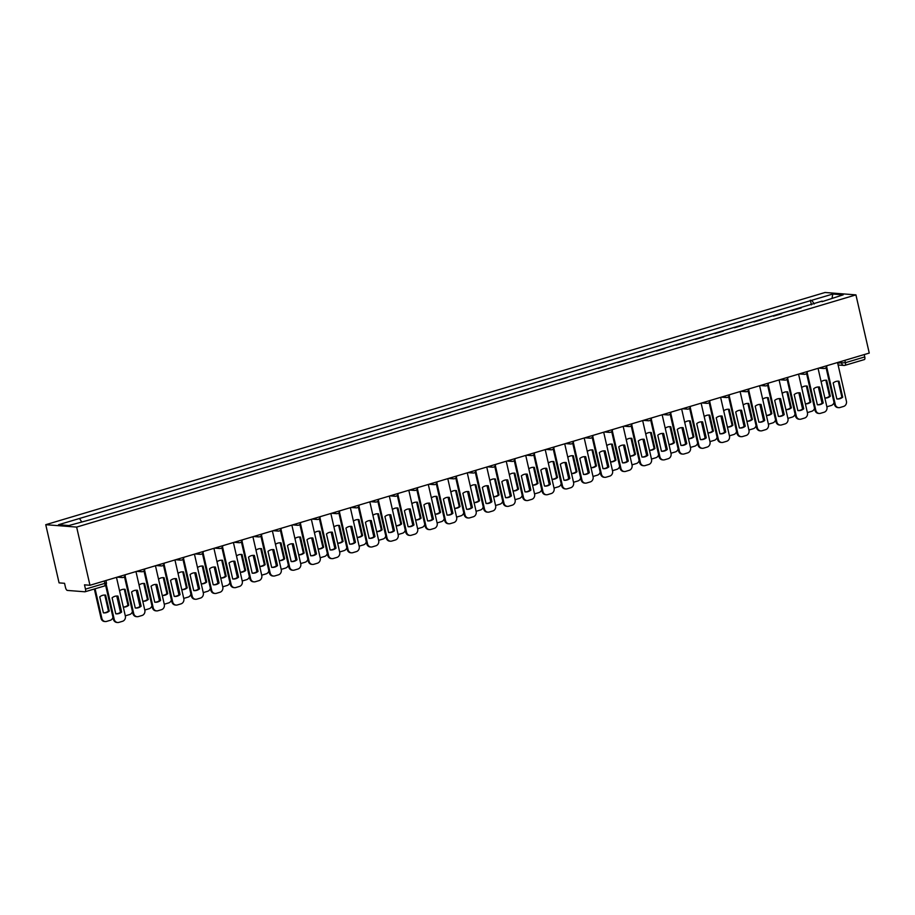 <?xml version="1.0" encoding="UTF-8"?>
<svg xmlns="http://www.w3.org/2000/svg" width="915" height="915" viewBox="0 0 915 915"><rect width="100%" height="100%" fill="white"/><g stroke="black" fill="none" stroke-linecap="round" stroke-linejoin="round"><path stroke-width="1.37" d="M104.241 586.012A2.859 1.167 -106.6 0 0 104.424 586L85.061 591.765A2.859 1.167 -106.6 0 1 84.878 591.788L67.39 590.427A2.859 1.167 -106.6 0 1 65.525 587.579L64.542 583.301L59.075 582.878L45.75 524.695L76.643 527.086L855.925 294.882L869.25 353.076L89.967 585.268L76.643 527.086M855.925 294.882L825.033 292.491L45.75 524.695M85.061 591.765A2.859 1.167 -106.6 0 0 85.484 589.123L104.848 583.358L106.392 582.626L105.911 580.522M89.967 585.268L84.5 584.845L85.484 589.123M864.218 354.574L864.767 356.93A2.859 1.167 73.4 0 1 864.343 359.572A2.859 1.167 73.4 0 1 864.16 359.584M791.933 310.654L801.208 307.886M791.841 310.254L792.962 310.345M781.719 313.696L773.472 316.144M762.229 319.495L753.983 321.954M742.74 325.305L734.493 327.764M723.25 331.116L715.004 333.563M703.761 336.914L695.514 339.374M684.271 342.725L676.036 345.184M664.793 348.535L656.547 350.994M645.304 354.334L637.057 356.793M625.814 360.144L617.568 362.603M606.325 365.954L598.078 368.413M586.835 371.765L578.589 374.212M567.346 377.563L559.099 380.022M547.856 383.374L539.61 385.833M528.367 389.184L520.12 391.631M508.877 394.983L500.642 397.442M489.399 400.793L481.153 403.252M469.91 406.603L461.663 409.062M450.42 412.413L442.174 414.861M430.931 418.212L422.684 420.671M411.441 424.022L403.195 426.482M391.952 429.833L383.705 432.28M372.462 435.632L364.216 438.091M352.973 441.442L344.726 443.901M333.483 447.252L325.248 449.711M314.005 453.051L305.759 455.51M294.516 458.861L286.269 461.32M275.026 464.671L266.78 467.13M255.537 470.482L247.29 472.929M236.047 476.28L227.801 478.739M216.558 482.091L208.311 484.55M197.068 487.901L188.822 490.349M177.579 493.7L169.332 496.159M158.089 499.51L149.854 501.969M138.611 505.32L130.365 507.779M119.122 511.119L110.875 513.578M99.632 516.929L91.386 519.388M814.236 303.997L811.799 300.28L832.787 294.035L843.173 294.836L822.047 301.675M811.799 300.28L58.503 524.741L68.888 525.542L91.328 519.411L822.185 301.092M811.422 304.844L810.347 300.177M79.491 518.485L81.629 521.756M832.787 294.035L832.067 298.141M838.209 381.155A8.933 8.052 -85.6 0 1 838.231 381.166L841.88 397.133A8.933 8.052 -85.6 0 1 836.836 398.951L833.165 382.973A8.933 8.052 -85.6 0 1 838.609 381.178A8.933 8.052 -85.6 0 1 839.032 381.223L842.692 397.19A8.933 8.052 -85.6 0 1 837.236 398.986A8.933 8.052 -85.6 0 1 836.813 398.94M826.657 366.812L835.281 404.499A4.289 3.866 94.4 0 0 838.7 407.655L837.9 407.587A4.289 3.866 -85.6 0 1 834.48 404.43L826.062 367.67M838.7 407.655A4.289 3.866 94.4 0 0 839.981 407.518L843.607 406.432A4.289 3.866 94.4 0 0 846.409 401.182L837.545 362.523M839.032 381.223L838.231 381.166M842.692 397.19L841.88 397.133M824.85 397.991A8.933 8.052 94.4 0 0 829.528 396.172L825.868 380.205A8.933 8.052 94.4 0 0 825.856 380.205L826.668 380.263A8.933 8.052 94.4 0 0 826.256 380.228A8.933 8.052 94.4 0 0 821.132 381.749M826.668 380.263L830.328 396.241A8.933 8.052 94.4 0 1 824.873 398.036A8.933 8.052 94.4 0 0 824.873 398.036M826.851 406.695A4.289 3.866 94.4 0 0 827.629 406.557L831.243 405.482A4.289 3.866 94.4 0 0 834.023 402.428M818.342 386.965L822.059 403.206M829.528 396.172L830.328 396.241M818.719 386.965A8.933 8.052 -85.6 0 1 818.742 386.965L822.402 402.943A8.933 8.052 -85.6 0 1 817.347 404.75L813.675 388.784A8.933 8.052 -85.6 0 1 819.131 386.988A8.933 8.052 -85.6 0 1 819.543 387.034L823.203 403A8.933 8.052 -85.6 0 1 817.747 404.796A8.933 8.052 -85.6 0 1 817.324 404.75M807.167 372.611L815.803 410.297A4.289 3.866 94.4 0 0 819.211 413.466L818.41 413.397A4.289 3.866 -85.6 0 1 814.99 410.24L806.573 373.48M819.211 413.466A4.289 3.866 94.4 0 0 820.492 413.317L824.118 412.242A4.289 3.866 94.4 0 0 826.92 406.992L818.056 368.322M819.543 387.034L818.742 386.965M823.203 403L822.402 402.943M800.053 392.844L803.713 408.811A8.933 8.052 -85.6 0 1 798.257 410.606A8.933 8.052 -85.6 0 1 797.846 410.56L794.186 394.582A8.933 8.052 -85.6 0 1 799.641 392.798A8.933 8.052 -85.6 0 1 800.053 392.844L799.252 392.775A8.933 8.052 -85.6 0 1 799.252 392.775L802.913 408.742A8.933 8.052 -85.6 0 1 797.857 410.56M787.678 378.421L796.313 416.108A4.289 3.866 94.4 0 0 799.721 419.264L798.921 419.207A4.289 3.866 -85.6 0 1 795.501 416.05L787.083 379.279M799.721 419.264A4.289 3.866 94.4 0 0 801.002 419.127L804.628 418.052A4.289 3.866 94.4 0 0 807.43 412.791L798.578 374.132M803.713 408.811L802.913 408.742M805.372 403.801A8.933 8.052 94.4 0 0 810.038 401.982L806.378 386.016L807.19 386.073A8.933 8.052 94.4 0 0 806.767 386.027A8.933 8.052 94.4 0 0 801.643 387.56M807.19 386.073L810.839 402.04A8.933 8.052 94.4 0 1 805.394 403.835A8.933 8.052 94.4 0 0 805.394 403.835M807.362 412.505A4.289 3.866 94.4 0 0 808.139 412.368L811.754 411.281A4.289 3.866 94.4 0 0 814.533 408.239M798.852 392.775L802.569 409.005M810.038 401.982L810.839 402.04M785.882 409.6A8.933 8.052 94.4 0 0 790.549 407.793L786.889 391.814A8.933 8.052 94.4 0 0 786.877 391.814L787.701 391.883A8.933 8.052 94.4 0 0 787.277 391.837A8.933 8.052 94.4 0 0 782.165 393.37M787.701 391.883L791.361 407.85A8.933 8.052 94.4 0 1 785.905 409.646A8.933 8.052 94.4 0 1 785.882 409.646M787.872 418.315A4.289 3.866 94.4 0 0 788.65 418.166L792.276 417.091A4.289 3.866 94.4 0 0 795.043 414.038M779.363 398.585L783.091 414.815M790.549 407.793L791.361 407.85M780.564 398.643L779.763 398.585A8.933 8.052 -85.6 0 1 779.763 398.585L783.423 414.552A8.933 8.052 -85.6 0 1 778.368 416.371L774.696 400.393A8.933 8.052 -85.6 0 1 780.152 398.597A8.933 8.052 -85.6 0 1 780.564 398.643L784.224 414.621A8.933 8.052 -85.6 0 1 778.768 416.405A8.933 8.052 -85.6 0 1 778.356 416.371M768.188 384.231L776.824 421.918A4.289 3.866 94.4 0 0 780.243 425.075L779.431 425.006A4.289 3.866 -85.6 0 1 776.023 421.849L767.594 385.089M780.243 425.075A4.289 3.866 94.4 0 0 781.513 424.937L785.139 423.862A4.289 3.866 94.4 0 0 787.941 418.601L779.088 379.942M784.224 414.621L783.423 414.552M761.074 404.453L760.274 404.384A8.933 8.052 -85.6 0 1 760.274 404.384L763.933 420.362A8.933 8.052 -85.6 0 1 758.878 422.17L755.207 406.203A8.933 8.052 -85.6 0 1 760.662 404.407A8.933 8.052 -85.6 0 1 761.074 404.453L764.734 420.42A8.933 8.052 -85.6 0 1 759.278 422.215A8.933 8.052 -85.6 0 1 758.867 422.17M748.699 390.03L757.334 427.728A4.289 3.866 94.4 0 0 760.754 430.885L759.942 430.816A4.289 3.866 -85.6 0 1 756.533 427.66L748.104 390.899M760.754 430.885A4.289 3.866 94.4 0 0 762.023 430.748L765.649 429.661A4.289 3.866 94.4 0 0 768.451 424.411L759.599 385.741M764.734 420.42L763.933 420.362M740.773 410.195A8.933 8.052 -85.6 0 1 740.784 410.195L744.444 426.173A8.933 8.052 -85.6 0 1 739.389 427.98L735.717 412.013A8.933 8.052 -85.6 0 1 741.173 410.217A8.933 8.052 -85.6 0 1 741.585 410.263L745.245 426.23A8.933 8.052 -85.6 0 1 739.789 428.026A8.933 8.052 -85.6 0 1 739.377 427.98M729.209 395.84L737.845 433.527A4.289 3.866 94.4 0 0 741.264 436.684L740.464 436.627A4.289 3.866 -85.6 0 1 737.044 433.47L728.626 396.698M741.264 436.684A4.289 3.866 94.4 0 0 742.545 436.547L746.16 435.471A4.289 3.866 94.4 0 0 748.962 430.222L740.109 391.551M741.585 410.263L740.784 410.195M745.245 426.23L744.444 426.173M766.393 415.41A8.933 8.052 94.4 0 0 771.059 413.591L767.411 397.625A8.933 8.052 94.4 0 0 767.388 397.625L768.211 397.693A8.933 8.052 94.4 0 0 767.788 397.648A8.933 8.052 94.4 0 0 762.675 399.169M768.211 397.693L771.871 413.66A8.933 8.052 94.4 0 1 766.415 415.456A8.933 8.052 94.4 0 0 766.415 415.456M768.383 424.114A4.289 3.866 94.4 0 0 769.16 423.977L772.786 422.902A4.289 3.866 94.4 0 0 775.554 419.848M759.885 404.384L763.602 420.625M771.059 413.591L771.871 413.66M748.722 403.492L752.382 419.47A8.933 8.052 94.4 0 1 746.926 421.255A8.933 8.052 94.4 0 0 746.926 421.255A8.933 8.052 94.4 0 0 751.57 419.402L747.921 403.435A8.933 8.052 94.4 0 0 747.898 403.435L748.722 403.492A8.933 8.052 94.4 0 0 748.298 403.446A8.933 8.052 94.4 0 0 743.186 404.979M748.893 429.924A4.289 3.866 94.4 0 0 749.671 429.787L753.297 428.712A4.289 3.866 94.4 0 0 756.064 425.658M740.395 410.195L744.112 426.436M751.57 419.402L752.382 419.47M727.414 427.019A8.933 8.052 94.4 0 0 732.092 425.212L728.432 409.245L729.232 409.302A8.933 8.052 94.4 0 0 728.82 409.257A8.933 8.052 94.4 0 0 723.696 410.789M729.232 409.302L732.892 425.269A8.933 8.052 94.4 0 1 727.436 427.065A8.933 8.052 94.4 0 0 727.436 427.065M729.404 435.734A4.289 3.866 94.4 0 0 730.181 435.597L733.807 434.511A4.289 3.866 94.4 0 0 736.586 431.457M720.906 416.005L724.623 432.235M732.092 425.212L732.892 425.269M722.107 416.062L721.294 416.005A8.933 8.052 -85.6 0 1 721.294 416.005L724.955 431.972A8.933 8.052 -85.6 0 1 719.899 433.79L716.228 417.812A8.933 8.052 -85.6 0 1 721.683 416.016A8.933 8.052 -85.6 0 1 722.107 416.062L725.755 432.04A8.933 8.052 -85.6 0 1 720.299 433.836A8.933 8.052 -85.6 0 1 719.888 433.79M709.72 401.651L718.355 439.337A4.289 3.866 94.4 0 0 721.775 442.494L720.974 442.437A4.289 3.866 -85.6 0 1 717.554 439.28L709.136 402.509M721.775 442.494A4.289 3.866 94.4 0 0 723.056 442.357L726.67 441.282A4.289 3.866 94.4 0 0 729.472 436.02L720.62 397.362M725.755 432.04L724.955 431.972M709.743 415.113L713.403 431.079A8.933 8.052 94.4 0 1 707.947 432.875A8.933 8.052 94.4 0 0 707.947 432.875A8.933 8.052 94.4 0 0 712.602 431.022L708.942 415.044L709.743 415.113A8.933 8.052 94.4 0 0 709.331 415.067A8.933 8.052 94.4 0 0 704.207 416.6M709.914 441.545A4.289 3.866 94.4 0 0 710.692 441.396L714.318 440.321A4.289 3.866 94.4 0 0 717.097 437.267M701.416 421.815L705.133 438.045M712.602 431.022L713.403 431.079M702.617 421.872L706.266 437.839A8.933 8.052 -85.6 0 1 700.821 439.635A8.933 8.052 -85.6 0 1 700.398 439.589L696.738 423.622A8.933 8.052 -85.6 0 1 702.194 421.826A8.933 8.052 -85.6 0 1 702.617 421.872L701.805 421.815A8.933 8.052 -85.6 0 1 701.805 421.815L705.465 437.782A8.933 8.052 -85.6 0 1 700.421 439.6M690.242 407.461L698.866 445.147A4.289 3.866 94.4 0 0 702.285 448.304L701.485 448.236A4.289 3.866 -85.6 0 1 698.065 445.079L689.647 408.319M702.285 448.304A4.289 3.866 94.4 0 0 703.566 448.167L707.181 447.08A4.289 3.866 94.4 0 0 709.983 441.831L701.13 403.172M706.266 437.839L705.465 437.782M688.435 438.64A8.933 8.052 94.4 0 0 693.113 436.821L689.452 420.854A8.933 8.052 94.4 0 0 689.441 420.854L690.253 420.911A8.933 8.052 94.4 0 0 689.841 420.866A8.933 8.052 94.4 0 0 684.717 422.398M690.253 420.911L693.913 436.89A8.933 8.052 94.4 0 1 688.457 438.685A8.933 8.052 94.4 0 1 688.446 438.674M690.436 447.344A4.289 3.866 94.4 0 0 691.202 447.206L694.828 446.131A4.289 3.866 94.4 0 0 697.607 443.077M681.927 427.614L685.644 443.855M693.113 436.821L693.913 436.89M683.128 427.682L682.327 427.614A8.933 8.052 -85.6 0 1 682.327 427.614L685.976 443.592A8.933 8.052 -85.6 0 1 680.932 445.399L677.249 429.432A8.933 8.052 -85.6 0 1 682.704 427.637A8.933 8.052 -85.6 0 1 683.128 427.682L686.788 443.649A8.933 8.052 -85.6 0 1 681.332 445.445A8.933 8.052 -85.6 0 1 680.909 445.399M670.752 413.26L679.376 450.946A4.289 3.866 94.4 0 0 682.796 454.103L681.995 454.046A4.289 3.866 -85.6 0 1 678.575 450.889L670.157 414.129M682.796 454.103A4.289 3.866 94.4 0 0 684.077 453.966L687.703 452.891A4.289 3.866 94.4 0 0 690.493 447.641L681.641 408.971M686.788 443.649L685.976 443.592M668.945 444.438A8.933 8.052 94.4 0 0 673.623 442.631L669.963 426.665A8.933 8.052 94.4 0 0 669.952 426.653L670.764 426.722A8.933 8.052 94.4 0 0 670.352 426.676A8.933 8.052 94.4 0 0 665.228 428.209M670.764 426.722L674.424 442.688A8.933 8.052 94.4 0 1 668.968 444.484A8.933 8.052 94.4 0 0 668.968 444.484M670.947 453.154A4.289 3.866 94.4 0 0 671.713 453.017L675.339 451.93A4.289 3.866 94.4 0 0 678.118 448.876M662.437 433.424L666.154 449.654M673.623 442.631L674.424 442.688M662.815 433.424A8.933 8.052 -85.6 0 1 662.837 433.424L666.486 449.391A8.933 8.052 -85.6 0 1 661.442 451.209L657.771 435.231A8.933 8.052 -85.6 0 1 663.215 433.447A8.933 8.052 -85.6 0 1 663.638 433.481L667.298 449.459A8.933 8.052 -85.6 0 1 661.842 451.255A8.933 8.052 -85.6 0 1 661.419 451.209M651.263 419.07L659.887 456.757A4.289 3.866 94.4 0 0 663.306 459.913L662.506 459.856A4.289 3.866 -85.6 0 1 659.086 456.699L650.668 419.928M663.306 459.913A4.289 3.866 94.4 0 0 664.587 459.776L668.213 458.701A4.289 3.866 94.4 0 0 671.015 453.44L662.151 414.781M663.638 433.481L662.837 433.424M667.298 449.459L666.486 449.391M649.456 450.249A8.933 8.052 94.4 0 0 654.134 448.442L650.474 432.463A8.933 8.052 94.4 0 0 650.462 432.463L651.274 432.532A8.933 8.052 94.4 0 0 650.862 432.486A8.933 8.052 94.4 0 0 645.738 434.019M651.274 432.532L654.934 448.499A8.933 8.052 94.4 0 1 649.478 450.294A8.933 8.052 94.4 0 0 649.478 450.294M651.457 458.964A4.289 3.866 94.4 0 0 652.235 458.815L655.849 457.74A4.289 3.866 94.4 0 0 658.628 454.686M642.948 439.234L646.665 455.464M654.134 448.442L654.934 448.499M643.325 439.234A8.933 8.052 -85.6 0 1 643.348 439.234L647.008 455.201A8.933 8.052 -85.6 0 1 641.953 457.02M631.773 424.88L640.409 462.567A4.289 3.866 94.4 0 0 643.817 465.724L643.016 465.655A4.289 3.866 -85.6 0 1 639.596 462.498L631.178 425.738M647.809 455.27L644.149 439.291A8.933 8.052 -85.6 0 0 643.725 439.246A8.933 8.052 -85.6 0 0 638.281 441.041L641.93 457.008A8.933 8.052 -85.6 0 0 642.353 457.054A8.933 8.052 -85.6 0 0 647.809 455.27L647.008 455.201M643.817 465.724A4.289 3.866 94.4 0 0 645.098 465.586L648.724 464.5A4.289 3.866 94.4 0 0 651.526 459.25L642.662 420.591M644.149 439.291L643.348 439.234M624.659 445.102L628.319 461.069A8.933 8.052 -85.6 0 1 622.863 462.864A8.933 8.052 -85.6 0 1 622.452 462.818L618.792 446.852A8.933 8.052 -85.6 0 1 624.247 445.056A8.933 8.052 -85.6 0 1 624.659 445.102L623.858 445.033A8.933 8.052 -85.6 0 1 623.858 445.033L627.518 461.011A8.933 8.052 -85.6 0 1 622.463 462.818M612.284 430.679L620.919 468.366A4.289 3.866 94.4 0 0 624.327 471.534L623.527 471.465A4.289 3.866 -85.6 0 1 620.107 468.308L611.689 431.548M624.327 471.534A4.289 3.866 94.4 0 0 625.608 471.397L629.234 470.31A4.289 3.866 94.4 0 0 632.036 465.06L623.184 426.39M628.319 461.069L627.518 461.011M605.17 450.912L604.369 450.843A8.933 8.052 -85.6 0 1 604.369 450.843L608.029 466.81A8.933 8.052 -85.6 0 1 602.974 468.629L599.302 452.662A8.933 8.052 -85.6 0 1 604.758 450.866A8.933 8.052 -85.6 0 1 605.17 450.912L608.83 466.879A8.933 8.052 -85.6 0 1 603.374 468.674A8.933 8.052 -85.6 0 1 602.962 468.629M592.794 436.489L601.43 474.176A4.289 3.866 94.4 0 0 604.838 477.333L604.037 477.275A4.289 3.866 -85.6 0 1 600.629 474.119L592.199 437.347M604.838 477.333A4.289 3.866 94.4 0 0 606.119 477.195L609.745 476.12A4.289 3.866 94.4 0 0 612.547 470.87L603.694 432.2M608.83 466.879L608.029 466.81M585.68 456.711L584.879 456.654A8.933 8.052 -85.6 0 1 584.879 456.654L588.539 472.62A8.933 8.052 -85.6 0 1 583.484 474.439L579.813 458.461A8.933 8.052 -85.6 0 1 585.268 456.665A8.933 8.052 -85.6 0 1 585.68 456.711L589.34 472.689A8.933 8.052 -85.6 0 1 583.884 474.473A8.933 8.052 -85.6 0 1 583.473 474.439M573.305 442.3L581.94 479.986A4.289 3.866 94.4 0 0 585.36 483.143L584.548 483.086A4.289 3.866 -85.6 0 1 581.139 479.918L572.71 443.157M585.36 483.143A4.289 3.866 94.4 0 0 586.629 483.006L590.255 481.931A4.289 3.866 94.4 0 0 593.057 476.669L584.205 438.01M589.34 472.689L588.539 472.62M565.379 462.452A8.933 8.052 -85.6 0 1 565.39 462.464L569.05 478.431A8.933 8.052 -85.6 0 1 563.995 480.238L560.323 464.271A8.933 8.052 -85.6 0 1 565.779 462.475A8.933 8.052 -85.6 0 1 566.191 462.521L569.851 478.488A8.933 8.052 -85.6 0 1 564.395 480.284A8.933 8.052 -85.6 0 1 563.983 480.238M553.815 448.098L562.451 485.796A4.289 3.866 94.4 0 0 565.87 488.953L565.058 488.885A4.289 3.866 -85.6 0 1 561.65 485.728L553.232 448.968M565.87 488.953A4.289 3.866 94.4 0 0 567.14 488.816L570.766 487.729A4.289 3.866 94.4 0 0 573.568 482.479L564.715 443.821M566.191 462.521L565.39 462.464M569.851 478.488L569.05 478.431M546.712 468.331L545.9 468.263A8.933 8.052 -85.6 0 1 545.9 468.263L549.56 484.241A8.933 8.052 -85.6 0 1 544.505 486.048L540.834 470.081A8.933 8.052 -85.6 0 1 546.289 468.286A8.933 8.052 -85.6 0 1 546.712 468.331L550.361 484.298A8.933 8.052 -85.6 0 1 544.905 486.094A8.933 8.052 -85.6 0 1 544.494 486.048M534.326 453.909L542.961 491.595A4.289 3.866 94.4 0 0 546.381 494.752L545.58 494.695A4.289 3.866 -85.6 0 1 542.16 491.538L533.742 454.766M546.381 494.752A4.289 3.866 94.4 0 0 547.662 494.615L551.276 493.54A4.289 3.866 94.4 0 0 554.078 488.29L545.226 449.62M550.361 484.298L549.56 484.241M629.977 456.059A8.933 8.052 94.4 0 0 634.644 454.24L630.984 438.274L631.796 438.331A8.933 8.052 94.4 0 0 631.373 438.296A8.933 8.052 94.4 0 0 626.249 439.818M631.796 438.331L635.445 454.309A8.933 8.052 94.4 0 1 629.989 456.105A8.933 8.052 94.4 0 0 629.989 456.105M631.968 464.763A4.289 3.866 94.4 0 0 632.745 464.626L636.36 463.55A4.289 3.866 94.4 0 0 639.139 460.497M623.458 445.033L627.175 461.274M634.644 454.24L635.445 454.309M610.488 461.869A8.933 8.052 94.4 0 0 615.155 460.051L611.495 444.084A8.933 8.052 94.4 0 0 611.483 444.084L612.307 444.141A8.933 8.052 94.4 0 0 611.883 444.095A8.933 8.052 94.4 0 0 606.771 445.628M612.307 444.141L615.955 460.119A8.933 8.052 94.4 0 1 610.511 461.903A8.933 8.052 94.4 0 1 610.488 461.903M612.478 470.573A4.289 3.866 94.4 0 0 613.256 470.436L616.882 469.349A4.289 3.866 94.4 0 0 619.649 466.307M603.969 450.843L607.697 467.085M615.155 460.051L615.955 460.119M590.999 467.668A8.933 8.052 94.4 0 0 595.665 465.861L592.016 449.883A8.933 8.052 94.4 0 0 591.994 449.883L592.817 449.951A8.933 8.052 94.4 0 0 592.394 449.906A8.933 8.052 94.4 0 0 587.281 451.438M592.817 449.951L596.477 465.918A8.933 8.052 94.4 0 1 591.021 467.714A8.933 8.052 94.4 0 0 591.021 467.714M592.989 476.383A4.289 3.866 94.4 0 0 593.766 476.246L597.392 475.16A4.289 3.866 94.4 0 0 600.16 472.106M584.491 456.654L588.208 472.883M595.665 465.861L596.477 465.918M571.509 473.478A8.933 8.052 94.4 0 0 576.176 471.66L572.527 455.693A8.933 8.052 94.4 0 0 572.504 455.693L573.328 455.762A8.933 8.052 94.4 0 0 572.904 455.716A8.933 8.052 94.4 0 0 567.792 457.248M573.328 455.762L576.988 471.728A8.933 8.052 94.4 0 1 571.532 473.524A8.933 8.052 94.4 0 0 571.532 473.524M573.499 482.182A4.289 3.866 94.4 0 0 574.277 482.045L577.903 480.97A4.289 3.866 94.4 0 0 580.67 477.916M565.001 462.452L568.718 478.694M576.176 471.66L576.988 471.728M552.019 479.288A8.933 8.052 94.4 0 0 556.697 477.47L553.037 461.503L553.838 461.56A8.933 8.052 94.4 0 0 553.426 461.515A8.933 8.052 94.4 0 0 548.302 463.047M553.838 461.56L557.498 477.538A8.933 8.052 94.4 0 1 552.042 479.323A8.933 8.052 94.4 0 0 552.042 479.323M554.01 487.992A4.289 3.866 94.4 0 0 554.787 487.855L558.413 486.78A4.289 3.866 94.4 0 0 561.192 483.726M545.512 468.263L549.229 484.504M556.697 477.47L557.498 477.538M532.53 485.087A8.933 8.052 94.4 0 0 537.208 483.28L533.548 467.313L534.349 467.371A8.933 8.052 94.4 0 0 533.937 467.325A8.933 8.052 94.4 0 0 528.813 468.857M534.349 467.371L538.009 483.337A8.933 8.052 94.4 0 1 532.553 485.133A8.933 8.052 94.4 0 0 532.553 485.133M534.52 493.803A4.289 3.866 94.4 0 0 535.298 493.665L538.924 492.579A4.289 3.866 94.4 0 0 541.703 489.525M526.022 474.073L529.739 490.303M537.208 483.28L538.009 483.337M527.223 474.13L530.872 490.108A8.933 8.052 -85.6 0 1 525.427 491.904A8.933 8.052 -85.6 0 1 525.004 491.858L521.344 475.88A8.933 8.052 -85.6 0 1 526.8 474.084A8.933 8.052 -85.6 0 1 527.223 474.13L526.411 474.073A8.933 8.052 -85.6 0 1 526.411 474.073L530.071 490.04A8.933 8.052 -85.6 0 1 525.027 491.858M514.848 459.719L523.471 497.405A4.289 3.866 94.4 0 0 526.891 500.562L526.091 500.505A4.289 3.866 -85.6 0 1 522.671 497.348L514.253 460.577M526.891 500.562A4.289 3.866 94.4 0 0 528.172 500.425L531.787 499.35A4.289 3.866 94.4 0 0 534.589 494.089L525.736 455.43M530.872 490.108L530.071 490.04M513.041 490.897A8.933 8.052 94.4 0 0 517.718 489.09L514.058 473.112A8.933 8.052 94.4 0 0 514.047 473.112L514.859 473.181A8.933 8.052 94.4 0 0 514.447 473.135A8.933 8.052 94.4 0 0 509.323 474.668M514.859 473.181L518.519 489.148A8.933 8.052 94.4 0 1 513.063 490.943A8.933 8.052 94.4 0 1 513.052 490.943M515.042 499.613A4.289 3.866 94.4 0 0 515.808 499.464L519.434 498.389A4.289 3.866 94.4 0 0 522.213 495.335M506.533 479.883L510.25 496.113M517.718 489.09L518.519 489.148M507.734 479.94L506.921 479.883A8.933 8.052 -85.6 0 1 506.921 479.883L510.581 495.85A8.933 8.052 -85.6 0 1 505.538 497.669L501.855 481.69A8.933 8.052 -85.6 0 1 507.31 479.895A8.933 8.052 -85.6 0 1 507.734 479.94L511.394 495.907A8.933 8.052 -85.6 0 1 505.938 497.703A8.933 8.052 -85.6 0 1 505.515 497.657M495.358 465.529L503.982 503.216A4.289 3.866 94.4 0 0 507.402 506.372L506.601 506.304A4.289 3.866 -85.6 0 1 503.181 503.147L494.763 466.387M507.402 506.372A4.289 3.866 94.4 0 0 508.683 506.235L512.309 505.149A4.289 3.866 94.4 0 0 515.099 499.899L506.247 461.24M511.394 495.907L510.581 495.85M493.551 496.708A8.933 8.052 94.4 0 0 498.229 494.889L494.569 478.922A8.933 8.052 94.4 0 0 494.558 478.922L495.37 478.98A8.933 8.052 94.4 0 0 494.958 478.934A8.933 8.052 94.4 0 0 489.834 480.466M495.37 478.98L499.03 494.958A8.933 8.052 94.4 0 1 493.574 496.754A8.933 8.052 94.4 0 0 493.574 496.754M495.553 505.412A4.289 3.866 94.4 0 0 496.319 505.274L499.945 504.199A4.289 3.866 94.4 0 0 502.724 501.146M487.043 485.682L490.76 501.923M498.229 494.889L499.03 494.958M487.421 485.682A8.933 8.052 -85.6 0 1 487.443 485.682L491.092 501.66A8.933 8.052 -85.6 0 1 486.048 503.467L482.365 487.501A8.933 8.052 -85.6 0 1 487.821 485.705A8.933 8.052 -85.6 0 1 488.244 485.751L491.904 501.717A8.933 8.052 -85.6 0 1 486.448 503.513A8.933 8.052 -85.6 0 1 486.025 503.467M475.869 471.328L484.493 509.015A4.289 3.866 94.4 0 0 487.912 512.171L487.112 512.114A4.289 3.866 -85.6 0 1 483.692 508.957L475.274 472.197M487.912 512.171A4.289 3.866 94.4 0 0 489.193 512.034L492.819 510.959A4.289 3.866 94.4 0 0 495.621 505.709L486.757 467.039M488.244 485.751L487.443 485.682M491.904 501.717L491.092 501.66M474.062 502.507A8.933 8.052 94.4 0 0 478.739 500.699L475.079 484.733A8.933 8.052 94.4 0 0 475.068 484.721L475.88 484.79A8.933 8.052 94.4 0 0 475.468 484.744A8.933 8.052 94.4 0 0 470.344 486.277M475.88 484.79L479.54 500.757A8.933 8.052 94.4 0 1 474.084 502.552A8.933 8.052 94.4 0 0 474.084 502.552M476.063 511.222A4.289 3.866 94.4 0 0 476.841 511.085L480.455 509.998A4.289 3.866 94.4 0 0 483.234 506.944M467.554 491.492L471.271 507.722M478.739 500.699L479.54 500.757M467.931 491.492A8.933 8.052 -85.6 0 1 467.954 491.492L471.614 507.459A8.933 8.052 -85.6 0 1 466.559 509.278L462.887 493.299A8.933 8.052 -85.6 0 1 468.331 491.515A8.933 8.052 -85.6 0 1 468.755 491.549L472.415 507.528A8.933 8.052 -85.6 0 1 466.959 509.323A8.933 8.052 -85.6 0 1 466.536 509.278M456.379 477.138L465.014 514.825A4.289 3.866 94.4 0 0 468.423 517.981L467.622 517.924A4.289 3.866 -85.6 0 1 464.202 514.768L455.784 477.996M468.423 517.981A4.289 3.866 94.4 0 0 469.704 517.844L473.329 516.769A4.289 3.866 94.4 0 0 476.132 511.508L467.268 472.849M468.755 491.549L467.954 491.492M472.415 507.528L471.614 507.459M456.402 490.6L460.051 506.567A8.933 8.052 94.4 0 1 454.595 508.363A8.933 8.052 94.4 0 0 454.595 508.363A8.933 8.052 94.4 0 0 459.25 506.51L455.59 490.531L456.402 490.6A8.933 8.052 94.4 0 0 455.979 490.554A8.933 8.052 94.4 0 0 450.855 492.087M456.574 517.032A4.289 3.866 94.4 0 0 457.351 516.884L460.966 515.808A4.289 3.866 94.4 0 0 463.745 512.755M448.064 497.303L451.781 513.532M459.25 506.51L460.051 506.567M449.265 497.36L452.925 513.338A8.933 8.052 -85.6 0 1 447.469 515.122A8.933 8.052 -85.6 0 1 447.058 515.088L443.398 499.11A8.933 8.052 -85.6 0 1 448.853 497.314A8.933 8.052 -85.6 0 1 449.265 497.36L448.464 497.303A8.933 8.052 -85.6 0 1 448.464 497.303L452.124 513.269A8.933 8.052 -85.6 0 1 447.069 515.088M436.89 482.948L445.525 520.635A4.289 3.866 94.4 0 0 448.933 523.792L448.133 523.723A4.289 3.866 -85.6 0 1 444.713 520.566L436.295 483.806M448.933 523.792A4.289 3.866 94.4 0 0 450.214 523.654L453.84 522.568A4.289 3.866 94.4 0 0 456.642 517.318L447.79 478.659M452.925 513.338L452.124 513.269M435.094 514.127A8.933 8.052 94.4 0 0 439.76 512.309L436.1 496.342A8.933 8.052 94.4 0 0 436.089 496.342L436.913 496.399A8.933 8.052 94.4 0 0 436.489 496.365A8.933 8.052 94.4 0 0 431.365 497.886M436.913 496.399L440.561 512.377A8.933 8.052 94.4 0 1 435.117 514.173A8.933 8.052 94.4 0 1 435.094 514.173M437.084 522.831A4.289 3.866 94.4 0 0 437.862 522.694L441.476 521.619A4.289 3.866 94.4 0 0 444.255 518.565M428.575 503.101L432.303 519.343M439.76 512.309L440.561 512.377M429.776 503.17L428.975 503.101A8.933 8.052 -85.6 0 1 428.975 503.101L432.635 519.079A8.933 8.052 -85.6 0 1 427.579 520.887L423.908 504.92A8.933 8.052 -85.6 0 1 429.364 503.124A8.933 8.052 -85.6 0 1 429.776 503.17L433.435 519.137A8.933 8.052 -85.6 0 1 427.98 520.932A8.933 8.052 -85.6 0 1 427.568 520.887M417.4 488.747L426.035 526.445A4.289 3.866 94.4 0 0 429.444 529.602L428.643 529.533A4.289 3.866 -85.6 0 1 425.235 526.377L416.805 489.616M429.444 529.602A4.289 3.866 94.4 0 0 430.725 529.465L434.351 528.378A4.289 3.866 94.4 0 0 437.153 523.128L428.3 484.458M433.435 519.137L432.635 519.079M415.604 519.937A8.933 8.052 94.4 0 0 420.271 518.119L416.622 502.152A8.933 8.052 94.4 0 0 416.6 502.152L417.423 502.209A8.933 8.052 94.4 0 0 417 502.163A8.933 8.052 94.4 0 0 411.887 503.696M417.423 502.209L421.083 518.187A8.933 8.052 94.4 0 1 415.627 519.972A8.933 8.052 94.4 0 0 415.627 519.972M417.595 528.641A4.289 3.866 94.4 0 0 418.372 528.504L421.998 527.417A4.289 3.866 94.4 0 0 424.766 524.375M409.097 508.912L412.814 525.153M420.271 518.119L421.083 518.187M410.286 508.98L409.485 508.912A8.933 8.052 -85.6 0 1 409.485 508.912L413.145 524.89A8.933 8.052 -85.6 0 1 408.09 526.697L404.419 510.73A8.933 8.052 -85.6 0 1 409.874 508.934A8.933 8.052 -85.6 0 1 410.286 508.98L413.946 524.947A8.933 8.052 -85.6 0 1 408.49 526.743A8.933 8.052 -85.6 0 1 408.079 526.697M397.911 494.558L406.546 532.244A4.289 3.866 94.4 0 0 409.966 535.401L409.154 535.344A4.289 3.866 -85.6 0 1 405.745 532.187L397.316 495.415M409.966 535.401A4.289 3.866 94.4 0 0 411.235 535.264L414.861 534.188A4.289 3.866 94.4 0 0 417.663 528.939L408.811 490.268M413.946 524.947L413.145 524.89M396.115 525.736A8.933 8.052 94.4 0 0 400.781 523.929L397.133 507.951A8.933 8.052 94.4 0 0 397.11 507.951L397.934 508.019A8.933 8.052 94.4 0 0 397.51 507.974A8.933 8.052 94.4 0 0 392.398 509.506M397.934 508.019L401.594 523.986A8.933 8.052 94.4 0 1 396.138 525.782A8.933 8.052 94.4 0 0 396.138 525.782M398.105 534.452A4.289 3.866 94.4 0 0 398.883 534.314L402.509 533.228A4.289 3.866 94.4 0 0 405.276 530.174M389.607 514.722L393.324 530.952M400.781 523.929L401.594 523.986M389.984 514.722A8.933 8.052 -85.6 0 1 389.996 514.722L393.656 530.689A8.933 8.052 -85.6 0 1 388.601 532.507L384.929 516.529A8.933 8.052 -85.6 0 1 390.385 514.733A8.933 8.052 -85.6 0 1 390.797 514.779L394.457 530.757A8.933 8.052 -85.6 0 1 389.001 532.553A8.933 8.052 -85.6 0 1 388.589 532.507M378.421 500.368L387.056 538.054A4.289 3.866 94.4 0 0 390.476 541.211L389.664 541.154A4.289 3.866 -85.6 0 1 386.256 537.986L377.838 501.226M390.476 541.211A4.289 3.866 94.4 0 0 391.746 541.074L395.372 539.999A4.289 3.866 94.4 0 0 398.174 534.737L389.321 496.079M390.797 514.779L389.996 514.722M394.457 530.757L393.656 530.689M376.625 531.546A8.933 8.052 94.4 0 0 381.303 529.739L377.643 513.761L378.444 513.83A8.933 8.052 94.4 0 0 378.032 513.784A8.933 8.052 94.4 0 0 372.908 515.317M378.444 513.83L382.104 529.796A8.933 8.052 94.4 0 1 376.648 531.592A8.933 8.052 94.4 0 0 376.648 531.592M378.616 540.262A4.289 3.866 94.4 0 0 379.393 540.113L383.019 539.038A4.289 3.866 94.4 0 0 385.798 535.984M370.118 520.532L373.835 536.762M381.303 529.739L382.104 529.796M371.307 520.589L370.506 520.532A8.933 8.052 -85.6 0 1 370.506 520.532L374.166 536.499A8.933 8.052 -85.6 0 1 369.111 538.317L365.44 522.339A8.933 8.052 -85.6 0 1 370.895 520.543A8.933 8.052 -85.6 0 1 371.307 520.589L374.967 536.556A8.933 8.052 -85.6 0 1 369.511 538.352A8.933 8.052 -85.6 0 1 369.1 538.306M358.932 506.167L367.567 543.865A4.289 3.866 94.4 0 0 370.987 547.021L370.186 546.953A4.289 3.866 -85.6 0 1 366.766 543.796L358.348 507.036M370.987 547.021A4.289 3.866 94.4 0 0 372.268 546.884L375.882 545.798A4.289 3.866 94.4 0 0 378.684 540.548L369.832 501.889M374.967 536.556L374.166 536.499M357.136 537.357A8.933 8.052 94.4 0 0 361.814 535.538L358.154 519.571L358.954 519.629A8.933 8.052 94.4 0 0 358.543 519.583A8.933 8.052 94.4 0 0 353.419 521.115M358.954 519.629L362.615 535.607A8.933 8.052 94.4 0 1 357.159 537.402A8.933 8.052 94.4 0 0 357.159 537.402M359.126 546.061A4.289 3.866 94.4 0 0 359.904 545.923L363.529 544.848A4.289 3.866 94.4 0 0 366.309 541.794M350.628 526.331L354.345 542.572M361.814 535.538L362.615 535.607M351.829 526.399L355.478 542.366A8.933 8.052 -85.6 0 1 350.033 544.162A8.933 8.052 -85.6 0 1 349.61 544.116L345.95 528.149A8.933 8.052 -85.6 0 1 351.406 526.354A8.933 8.052 -85.6 0 1 351.829 526.399L351.017 526.331A8.933 8.052 -85.6 0 1 351.017 526.331L354.677 542.309A8.933 8.052 -85.6 0 1 349.622 544.116M339.442 511.977L348.077 549.663A4.289 3.866 94.4 0 0 351.497 552.82L350.697 552.763A4.289 3.866 -85.6 0 1 347.277 549.606L338.859 512.846M351.497 552.82A4.289 3.866 94.4 0 0 352.778 552.683L356.393 551.608A4.289 3.866 94.4 0 0 359.195 546.358L350.342 507.688M355.478 542.366L354.677 542.309M337.646 543.155A8.933 8.052 94.4 0 0 342.324 541.348L338.664 525.382A8.933 8.052 94.4 0 0 338.653 525.37L339.465 525.439A8.933 8.052 94.4 0 0 339.053 525.393A8.933 8.052 94.4 0 0 333.929 526.926M339.465 525.439L343.125 541.406A8.933 8.052 94.4 0 1 337.669 543.201A8.933 8.052 94.4 0 1 337.658 543.201M339.648 551.871A4.289 3.866 94.4 0 0 340.414 551.734L344.04 550.647A4.289 3.866 94.4 0 0 346.819 547.593M331.138 532.141L334.856 548.371M342.324 541.348L343.125 541.406M332.339 532.198L331.527 532.141A8.933 8.052 -85.6 0 1 331.527 532.141L335.187 548.108A8.933 8.052 -85.6 0 1 330.143 549.926L326.461 533.948A8.933 8.052 -85.6 0 1 331.916 532.164A8.933 8.052 -85.6 0 1 332.339 532.198L335.999 548.177A8.933 8.052 -85.6 0 1 330.544 549.972A8.933 8.052 -85.6 0 1 330.121 549.926M319.964 517.787L328.588 555.474A4.289 3.866 94.4 0 0 332.008 558.63L331.207 558.573A4.289 3.866 -85.6 0 1 327.787 555.416L319.369 518.645M332.008 558.63A4.289 3.866 94.4 0 0 333.289 558.493L336.914 557.418A4.289 3.866 94.4 0 0 339.705 552.157L330.853 513.498M335.999 548.177L335.187 548.108M318.157 548.966A8.933 8.052 94.4 0 0 322.835 547.159L319.175 531.18A8.933 8.052 94.4 0 0 319.163 531.18L319.976 531.249A8.933 8.052 94.4 0 0 319.564 531.203A8.933 8.052 94.4 0 0 314.44 532.736M319.976 531.249L323.635 547.216A8.933 8.052 94.4 0 1 318.18 549.011A8.933 8.052 94.4 0 0 318.18 549.011M320.159 557.681A4.289 3.866 94.4 0 0 320.925 557.532L324.55 556.457A4.289 3.866 94.4 0 0 327.33 553.403M311.649 537.951L315.366 554.181M322.835 547.159L323.635 547.216M312.026 537.94A8.933 8.052 -85.6 0 1 312.049 537.951L315.698 553.918A8.933 8.052 -85.6 0 1 310.654 555.737L306.971 539.759A8.933 8.052 -85.6 0 1 312.427 537.963A8.933 8.052 -85.6 0 1 312.85 538.009L316.51 553.975A8.933 8.052 -85.6 0 1 311.054 555.771A8.933 8.052 -85.6 0 1 310.631 555.725M300.475 523.597L309.098 561.284A4.289 3.866 94.4 0 0 312.518 564.441L311.718 564.372A4.289 3.866 -85.6 0 1 308.298 561.215L299.88 524.455M312.518 564.441A4.289 3.866 94.4 0 0 313.799 564.303L317.425 563.217A4.289 3.866 94.4 0 0 320.216 557.967L311.363 519.308M312.85 538.009L312.049 537.951M316.51 553.975L315.698 553.918M298.667 554.776A8.933 8.052 94.4 0 0 303.345 552.957L299.685 536.991A8.933 8.052 94.4 0 0 299.674 536.991L300.486 537.048A8.933 8.052 94.4 0 0 300.074 537.014A8.933 8.052 94.4 0 0 294.95 538.535M300.486 537.048L304.146 553.026A8.933 8.052 94.4 0 1 298.69 554.822A8.933 8.052 94.4 0 0 298.69 554.822M300.669 563.48A4.289 3.866 94.4 0 0 301.435 563.343L305.061 562.268A4.289 3.866 94.4 0 0 307.84 559.214M292.16 543.75L295.877 559.991M303.345 552.957L304.146 553.026M292.537 543.75A8.933 8.052 -85.6 0 1 292.56 543.75L296.22 559.728A8.933 8.052 -85.6 0 1 291.164 561.535L287.493 545.569A8.933 8.052 -85.6 0 1 292.937 543.773A8.933 8.052 -85.6 0 1 293.36 543.819L297.02 559.786A8.933 8.052 -85.6 0 1 291.565 561.581A8.933 8.052 -85.6 0 1 291.142 561.535M280.985 529.396L289.62 567.083A4.289 3.866 94.4 0 0 293.029 570.251L292.228 570.182A4.289 3.866 -85.6 0 1 288.808 567.025L280.39 530.265M293.029 570.251A4.289 3.866 94.4 0 0 294.31 570.102L297.935 569.027A4.289 3.866 94.4 0 0 300.738 563.777L291.874 525.107M293.36 543.819L292.56 543.75M297.02 559.786L296.22 559.728M281.008 542.858L284.656 558.825A8.933 8.052 94.4 0 1 279.201 560.621A8.933 8.052 94.4 0 0 279.201 560.621A8.933 8.052 94.4 0 0 283.856 558.768L280.196 542.801L281.008 542.858A8.933 8.052 94.4 0 0 280.585 542.812A8.933 8.052 94.4 0 0 275.461 544.345M281.18 569.29A4.289 3.866 94.4 0 0 281.957 569.153L285.572 568.066A4.289 3.866 94.4 0 0 288.351 565.024M272.67 549.56L276.387 565.79M283.856 558.768L284.656 558.825M273.871 549.629L277.531 565.596A8.933 8.052 -85.6 0 1 272.075 567.391A8.933 8.052 -85.6 0 1 271.652 567.346L268.004 551.368A8.933 8.052 -85.6 0 1 273.459 549.583A8.933 8.052 -85.6 0 1 273.871 549.629L273.07 549.56A8.933 8.052 -85.6 0 1 273.07 549.56L276.73 565.527A8.933 8.052 -85.6 0 1 271.675 567.346M261.496 535.206L270.131 572.893A4.289 3.866 94.4 0 0 273.539 576.05L272.739 575.993A4.289 3.866 -85.6 0 1 269.319 572.836L260.901 536.064M273.539 576.05A4.289 3.866 94.4 0 0 274.82 575.912L278.446 574.837A4.289 3.866 94.4 0 0 281.248 569.587L272.384 530.917M277.531 565.596L276.73 565.527M259.7 566.385A8.933 8.052 94.4 0 0 264.366 564.578L260.706 548.6A8.933 8.052 94.4 0 0 260.695 548.6L261.518 548.668A8.933 8.052 94.4 0 0 261.095 548.623A8.933 8.052 94.4 0 0 255.971 550.155M261.518 548.668L265.167 564.635A8.933 8.052 94.4 0 1 259.723 566.431A8.933 8.052 94.4 0 1 259.7 566.431M261.69 575.1A4.289 3.866 94.4 0 0 262.468 574.952L266.082 573.877A4.289 3.866 94.4 0 0 268.861 570.823M253.181 555.371L256.909 571.601M264.366 564.578L265.167 564.635M254.381 555.428L253.581 555.371A8.933 8.052 -85.6 0 1 253.581 555.371L257.241 571.337A8.933 8.052 -85.6 0 1 252.185 573.156L248.514 557.178A8.933 8.052 -85.6 0 1 253.97 555.382A8.933 8.052 -85.6 0 1 254.381 555.428L258.041 571.406A8.933 8.052 -85.6 0 1 252.586 573.19A8.933 8.052 -85.6 0 1 252.174 573.156M242.006 541.017L250.641 578.703A4.289 3.866 94.4 0 0 254.05 581.86L253.249 581.791A4.289 3.866 -85.6 0 1 249.829 578.635L241.411 541.874M254.05 581.86A4.289 3.866 94.4 0 0 255.331 581.723L258.956 580.648A4.289 3.866 94.4 0 0 261.759 575.386L252.906 536.728M258.041 571.406L257.241 571.337M240.21 572.195A8.933 8.052 94.4 0 0 244.877 570.377L241.228 554.41A8.933 8.052 94.4 0 0 241.205 554.41L242.029 554.479A8.933 8.052 94.4 0 0 241.606 554.433A8.933 8.052 94.4 0 0 236.493 555.954M242.029 554.479L245.689 570.445A8.933 8.052 94.4 0 1 240.233 572.241A8.933 8.052 94.4 0 0 240.233 572.241M242.201 580.899A4.289 3.866 94.4 0 0 242.978 580.762L246.604 579.687A4.289 3.866 94.4 0 0 249.372 576.633M233.702 561.169L237.42 577.411M244.877 570.377L245.689 570.445M234.892 561.238L234.091 561.169A8.933 8.052 -85.6 0 1 234.091 561.169L237.751 577.148A8.933 8.052 -85.6 0 1 232.696 578.955L229.025 562.988A8.933 8.052 -85.6 0 1 234.48 561.192A8.933 8.052 -85.6 0 1 234.892 561.238L238.552 577.205A8.933 8.052 -85.6 0 1 233.096 579.001A8.933 8.052 -85.6 0 1 232.685 578.955M222.517 546.815L231.152 584.513A4.289 3.866 94.4 0 0 234.572 587.67L233.76 587.602A4.289 3.866 -85.6 0 1 230.351 584.445L221.922 547.685M234.572 587.67A4.289 3.866 94.4 0 0 235.841 587.533L239.467 586.446A4.289 3.866 94.4 0 0 242.269 581.197L233.417 542.538M238.552 577.205L237.751 577.148M220.721 578.005A8.933 8.052 94.4 0 0 225.387 576.187L221.739 560.22A8.933 8.052 94.4 0 0 221.716 560.22L222.539 560.277A8.933 8.052 94.4 0 0 222.116 560.232A8.933 8.052 94.4 0 0 217.004 561.764M222.539 560.277L226.199 576.256A8.933 8.052 94.4 0 1 220.744 578.04A8.933 8.052 94.4 0 0 220.744 578.04M222.711 586.709A4.289 3.866 94.4 0 0 223.489 586.572L227.114 585.497A4.289 3.866 94.4 0 0 229.882 582.443M214.213 566.98L217.93 583.221M225.387 576.187L226.199 576.256M214.59 566.98A8.933 8.052 -85.6 0 1 214.602 566.98L218.262 582.958A8.933 8.052 -85.6 0 1 213.206 584.765L209.535 568.798A8.933 8.052 -85.6 0 1 214.991 567.003A8.933 8.052 -85.6 0 1 215.402 567.048L219.062 583.015A8.933 8.052 -85.6 0 1 213.607 584.811A8.933 8.052 -85.6 0 1 213.195 584.765M203.027 552.626L211.662 590.312A4.289 3.866 94.4 0 0 215.082 593.469L214.27 593.412A4.289 3.866 -85.6 0 1 210.862 590.255L202.444 553.484M215.082 593.469A4.289 3.866 94.4 0 0 216.352 593.332L219.977 592.257A4.289 3.866 94.4 0 0 222.78 587.007L213.927 548.337M215.402 567.048L214.602 566.98M219.062 583.015L218.262 582.958M203.05 566.088L206.71 582.054A8.933 8.052 94.4 0 1 201.254 583.85A8.933 8.052 94.4 0 0 201.254 583.85A8.933 8.052 94.4 0 0 205.909 581.997L202.249 566.03L203.05 566.088A8.933 8.052 94.4 0 0 202.627 566.042A8.933 8.052 94.4 0 0 197.514 567.575M203.222 592.52A4.289 3.866 94.4 0 0 203.999 592.382L207.625 591.296A4.289 3.866 94.4 0 0 210.404 588.242M194.723 572.79L198.441 589.02M205.909 581.997L206.71 582.054M195.913 572.847L195.112 572.79A8.933 8.052 -85.6 0 1 195.112 572.79L198.772 588.757A8.933 8.052 -85.6 0 1 193.717 590.575L190.046 574.597A8.933 8.052 -85.6 0 1 195.501 572.801A8.933 8.052 -85.6 0 1 195.913 572.847L199.573 588.825A8.933 8.052 -85.6 0 1 194.117 590.621A8.933 8.052 -85.6 0 1 193.706 590.575M183.538 558.436L192.173 596.123A4.289 3.866 94.4 0 0 195.593 599.279L194.792 599.222A4.289 3.866 -85.6 0 1 191.372 596.065L182.954 559.294M195.593 599.279A4.289 3.866 94.4 0 0 196.874 599.142L200.488 598.067A4.289 3.866 94.4 0 0 203.29 592.806L194.438 554.147M199.573 588.825L198.772 588.757M181.742 589.615A8.933 8.052 94.4 0 0 186.42 587.807L182.76 571.829L183.56 571.898A8.933 8.052 94.4 0 0 183.149 571.852A8.933 8.052 94.4 0 0 178.025 573.385M183.56 571.898L187.22 587.865A8.933 8.052 94.4 0 1 181.765 589.66A8.933 8.052 94.4 0 0 181.765 589.66M183.732 598.33A4.289 3.866 94.4 0 0 184.51 598.181L188.135 597.106A4.289 3.866 94.4 0 0 190.915 594.052M175.234 578.6L178.951 594.83M186.42 587.807L187.22 587.865M175.611 578.589A8.933 8.052 -85.6 0 1 175.623 578.6L179.283 594.567A8.933 8.052 -85.6 0 1 174.227 596.386M164.048 564.246L172.683 601.933A4.289 3.866 94.4 0 0 176.103 605.089L175.303 605.021A4.289 3.866 -85.6 0 1 171.883 601.864L163.465 565.104M180.083 594.624L176.435 578.657A8.933 8.052 -85.6 0 0 176.012 578.612A8.933 8.052 -85.6 0 0 170.556 580.407L174.216 596.374A8.933 8.052 -85.6 0 0 174.628 596.42A8.933 8.052 -85.6 0 0 180.083 594.624L179.283 594.567M176.103 605.089A4.289 3.866 94.4 0 0 177.384 604.952L180.998 603.866A4.289 3.866 94.4 0 0 183.801 598.616L174.948 559.957M176.435 578.657L175.623 578.6M164.071 577.697L167.731 593.675A8.933 8.052 94.4 0 1 162.275 595.471A8.933 8.052 94.4 0 1 162.264 595.459A8.933 8.052 94.4 0 0 166.93 593.606L163.27 577.639A8.933 8.052 94.4 0 0 163.259 577.639L164.071 577.697A8.933 8.052 94.4 0 0 163.659 577.651A8.933 8.052 94.4 0 0 158.535 579.184M164.254 604.129A4.289 3.866 94.4 0 0 165.02 603.992L168.646 602.916A4.289 3.866 94.4 0 0 171.425 599.863M155.744 584.399L159.462 600.64M166.93 593.606L167.731 593.675M156.945 584.468L156.133 584.399A8.933 8.052 -85.6 0 1 156.133 584.399L159.793 600.377A8.933 8.052 -85.6 0 1 154.749 602.184L151.067 586.218A8.933 8.052 -85.6 0 1 156.522 584.422A8.933 8.052 -85.6 0 1 156.945 584.468L160.594 600.434A8.933 8.052 -85.6 0 1 155.15 602.23A8.933 8.052 -85.6 0 1 154.727 602.184M144.57 570.045L153.194 607.732A4.289 3.866 94.4 0 0 156.614 610.888L155.813 610.831A4.289 3.866 -85.6 0 1 152.393 607.674L143.975 570.914M156.614 610.888A4.289 3.866 94.4 0 0 157.895 610.751L161.52 609.676A4.289 3.866 94.4 0 0 164.311 604.426L155.458 565.756M160.594 600.434L159.793 600.377M142.763 601.224A8.933 8.052 94.4 0 0 147.441 599.417L143.781 583.45A8.933 8.052 94.4 0 0 143.769 583.438L144.581 583.507A8.933 8.052 94.4 0 0 144.17 583.461A8.933 8.052 94.4 0 0 139.046 584.994M144.581 583.507L148.241 599.474A8.933 8.052 94.4 0 1 142.786 601.269A8.933 8.052 94.4 0 0 142.786 601.269M144.764 609.939A4.289 3.866 94.4 0 0 145.531 609.802L149.156 608.715A4.289 3.866 94.4 0 0 151.936 605.661M136.255 590.209L139.972 606.439M147.441 599.417L148.241 599.474M136.632 590.209A8.933 8.052 -85.6 0 1 136.655 590.209L140.304 606.176A8.933 8.052 -85.6 0 1 135.26 607.995L131.577 592.016A8.933 8.052 -85.6 0 1 137.033 590.232A8.933 8.052 -85.6 0 1 137.456 590.267L141.116 606.245A8.933 8.052 -85.6 0 1 135.66 608.04A8.933 8.052 -85.6 0 1 135.237 607.995M125.081 575.855L133.704 613.542A4.289 3.866 94.4 0 0 137.124 616.699L136.324 616.641A4.289 3.866 -85.6 0 1 132.904 613.485L124.486 576.713M137.124 616.699A4.289 3.866 94.4 0 0 138.405 616.561L142.031 615.486A4.289 3.866 94.4 0 0 144.822 610.225L135.969 571.566M137.456 590.267L136.655 590.209M141.116 606.245L140.304 606.176M123.273 607.034A8.933 8.052 94.4 0 0 127.951 605.227L124.291 589.249A8.933 8.052 94.4 0 0 124.28 589.249L125.092 589.317A8.933 8.052 94.4 0 0 124.68 589.271A8.933 8.052 94.4 0 0 119.556 590.804M125.092 589.317L128.752 605.284A8.933 8.052 94.4 0 1 123.296 607.08A8.933 8.052 94.4 0 0 123.296 607.08M125.275 615.749A4.289 3.866 94.4 0 0 126.041 615.601L129.667 614.525A4.289 3.866 94.4 0 0 132.446 611.472M116.765 596.02L120.483 612.249M127.951 605.227L128.752 605.284M117.143 596.02A8.933 8.052 -85.6 0 1 117.166 596.02L120.814 611.986A8.933 8.052 -85.6 0 1 115.77 613.805L112.099 597.827A8.933 8.052 -85.6 0 1 117.543 596.031A8.933 8.052 -85.6 0 1 117.966 596.077L121.626 612.055A8.933 8.052 -85.6 0 1 116.171 613.839A8.933 8.052 -85.6 0 1 115.748 613.793M106.22 584.422L114.215 619.352A4.289 3.866 94.4 0 0 117.635 622.509L116.834 622.44A4.289 3.866 -85.6 0 1 113.414 619.283L105.625 585.28M117.635 622.509A4.289 3.866 94.4 0 0 118.916 622.372L122.541 621.285A4.289 3.866 94.4 0 0 125.344 616.035L116.48 577.376M117.966 596.077L117.166 596.02M121.626 612.055L120.814 611.986M99.735 596.866L103.395 612.844A8.933 8.052 94.4 0 0 103.807 612.89A8.933 8.052 94.4 0 0 109.262 611.094L105.602 595.116A8.933 8.052 94.4 0 0 105.191 595.082A8.933 8.052 94.4 0 0 99.735 596.866M95.08 588.78L101.862 618.391A4.289 3.866 94.4 0 0 106.563 621.411L110.177 620.336A4.289 3.866 94.4 0 0 112.957 617.282M104.79 595.059A8.933 8.052 94.4 0 1 104.802 595.059L108.462 611.026L109.262 611.094M103.406 612.844A8.933 8.052 94.4 0 0 108.462 611.026M105.282 621.548L104.482 621.491A4.289 3.866 -85.6 0 1 101.062 618.334L101.862 618.391M94.348 588.997L101.062 618.334M104.802 595.059L105.602 595.116M837.671 363.038L845.403 362.695L864.767 356.93M841.228 361.425L841.663 363.347A2.859 2.573 -85.6 0 0 843.939 365.451A2.859 2.859 0 0 0 844.98 365.337A2.859 1.167 -106.6 0 0 845.403 362.695L844.854 360.338M821.853 367.201A2.859 2.573 94.4 0 0 824.678 368.402M802.364 373A2.859 2.573 94.4 0 0 805.189 374.212M782.874 378.81A2.859 2.573 94.4 0 0 785.699 380.022M763.385 384.62A2.859 2.573 94.4 0 0 766.21 385.821M743.906 390.419A2.859 2.573 94.4 0 0 746.72 391.631M724.417 396.229A2.859 2.573 94.4 0 0 727.231 397.442M704.927 402.04A2.859 2.573 94.4 0 0 707.741 403.252M685.438 407.838A2.859 2.573 94.4 0 0 688.252 409.051M665.948 413.649A2.859 2.573 94.4 0 0 668.762 414.861M646.459 419.459A2.859 2.573 94.4 0 0 649.284 420.671M626.969 425.269A2.859 2.573 94.4 0 0 629.794 426.47M607.48 431.068A2.859 2.573 94.4 0 0 610.305 432.28M587.99 436.878A2.859 2.573 94.4 0 0 590.815 438.091M568.512 442.688A2.859 2.573 94.4 0 0 571.326 443.889M549.023 448.487A2.859 2.573 94.4 0 0 551.837 449.7M529.533 454.298A2.859 2.573 94.4 0 0 532.347 455.51M510.044 460.108A2.859 2.573 94.4 0 0 512.857 461.32M490.554 465.918A2.859 2.573 94.4 0 0 493.368 467.119M471.065 471.717A2.859 2.573 94.4 0 0 473.89 472.929M451.575 477.527A2.859 2.573 94.4 0 0 454.4 478.739M432.086 483.337A2.859 2.573 94.4 0 0 434.911 484.538M412.596 489.136A2.859 2.573 94.4 0 0 415.421 490.349M393.118 494.946A2.859 2.573 94.4 0 0 395.932 496.159M373.629 500.757A2.859 2.573 94.4 0 0 376.442 501.958M354.139 506.555A2.859 2.573 94.4 0 0 356.953 507.768M334.65 512.366A2.859 2.573 94.4 0 0 337.463 513.578M315.16 518.176A2.859 2.573 94.4 0 0 317.974 519.388M295.671 523.986A2.859 2.573 94.4 0 0 298.496 525.187M276.181 529.785A2.859 2.573 94.4 0 0 279.006 530.997M256.692 535.595A2.859 2.573 94.4 0 0 259.517 536.808M237.202 541.406A2.859 2.573 94.4 0 0 240.027 542.606M217.713 547.204A2.859 2.573 94.4 0 0 220.538 548.417M198.235 553.015A2.859 2.573 94.4 0 0 201.048 554.227M178.745 558.825A2.859 2.573 94.4 0 0 181.559 560.037M159.256 564.624A2.859 2.573 94.4 0 0 162.069 565.836M139.766 570.434A2.859 2.573 94.4 0 0 142.58 571.646M120.277 576.244A2.859 2.573 94.4 0 0 123.102 577.457M104.31 581.002L104.848 583.358A2.859 1.167 -106.6 0 1 104.424 586A2.859 2.859 0 0 0 106.392 582.626M838.117 364.994L843.939 365.451A2.859 2.573 -85.6 0 0 844.797 365.36A2.859 1.167 -106.6 0 0 844.98 365.337L864.343 359.572M835.281 404.499L834.48 404.43M815.803 410.297L814.99 410.24M796.313 416.108L795.501 416.05M776.824 421.918L776.023 421.849M757.334 427.728L756.533 427.66M737.845 433.527L737.044 433.47M718.355 439.337L717.554 439.28M698.866 445.147L698.065 445.079M679.376 450.946L678.575 450.889M659.887 456.757L659.086 456.699M640.409 462.567L639.596 462.498M620.919 468.366L620.107 468.308M601.43 474.176L600.629 474.119M581.94 479.986L581.139 479.918M562.451 485.796L561.65 485.728M542.961 491.595L542.16 491.538M523.471 497.405L522.671 497.348M503.982 503.216L503.181 503.147M484.493 509.015L483.692 508.957M465.014 514.825L464.202 514.768M445.525 520.635L444.713 520.566M426.035 526.445L425.235 526.377M406.546 532.244L405.745 532.187M387.056 538.054L386.256 537.986M367.567 543.865L366.766 543.796M348.077 549.663L347.277 549.606M328.588 555.474L327.787 555.416M309.098 561.284L308.298 561.215M289.62 567.083L288.808 567.025M270.131 572.893L269.319 572.836M250.641 578.703L249.829 578.635M231.152 584.513L230.351 584.445M211.662 590.312L210.862 590.255M192.173 596.123L191.372 596.065M172.683 601.933L171.883 601.864M153.194 607.732L152.393 607.674M133.704 613.542L132.904 613.485M114.215 619.352L113.414 619.283M818.799 368.104L823.82 368.493A2.859 2.859 0 0 0 826.897 365.691M799.31 373.915L804.331 374.304A2.859 2.859 0 0 0 807.407 371.501M779.82 379.725L784.841 380.114A2.859 2.859 0 0 0 787.918 377.312M760.331 385.524L765.352 385.913A2.859 2.859 0 0 0 768.44 383.111M740.841 391.334L745.874 391.723A2.859 2.859 0 0 0 748.95 388.921M721.352 397.144L726.384 397.533A2.859 2.859 0 0 0 729.461 394.731M701.862 402.943L706.895 403.343A2.859 2.859 0 0 0 709.971 400.53M682.373 408.753L687.405 409.142A2.859 2.859 0 0 0 690.482 406.34M662.883 414.564L667.916 414.953A2.859 2.859 0 0 0 670.992 412.15M643.405 420.374L648.426 420.763A2.859 2.859 0 0 0 651.503 417.949M623.916 426.173L628.937 426.562A2.859 2.859 0 0 0 632.013 423.759M604.426 431.983L609.447 432.372A2.859 2.859 0 0 0 612.524 429.57M584.937 437.793L589.958 438.182A2.859 2.859 0 0 0 593.046 435.38M565.447 443.592L570.48 443.981A2.859 2.859 0 0 0 573.556 441.179M545.958 449.402L550.99 449.791A2.859 2.859 0 0 0 554.067 446.989M526.468 455.213L531.501 455.601A2.859 2.859 0 0 0 534.577 452.799M506.979 461.023L512.011 461.412A2.859 2.859 0 0 0 515.088 458.598M487.489 466.822L492.522 467.21A2.859 2.859 0 0 0 495.598 464.408M468.011 472.632L473.032 473.021A2.859 2.859 0 0 0 476.109 470.219M448.522 478.442L453.543 478.831A2.859 2.859 0 0 0 456.619 476.017M429.032 484.241L434.053 484.63A2.859 2.859 0 0 0 437.13 481.828M409.543 490.051L414.564 490.44A2.859 2.859 0 0 0 417.652 487.638M390.053 495.861L395.074 496.25A2.859 2.859 0 0 0 398.162 493.448M370.564 501.66L375.596 502.06A2.859 2.859 0 0 0 378.673 499.247M351.074 507.47L356.107 507.859A2.859 2.859 0 0 0 359.183 505.057M331.585 513.281L336.617 513.67A2.859 2.859 0 0 0 339.694 510.867M312.095 519.091L317.128 519.48A2.859 2.859 0 0 0 320.204 516.666M292.617 524.89L297.638 525.279A2.859 2.859 0 0 0 300.715 522.476M273.127 530.7L278.149 531.089A2.859 2.859 0 0 0 281.225 528.287M253.638 536.51L258.659 536.899A2.859 2.859 0 0 0 261.736 534.097M234.149 542.309L239.17 542.698A2.859 2.859 0 0 0 242.258 539.896M214.659 548.119L219.68 548.508A2.859 2.859 0 0 0 222.768 545.706M195.169 553.93L200.202 554.318A2.859 2.859 0 0 0 203.279 551.516M175.68 559.74L180.713 560.129A2.859 2.859 0 0 0 183.789 557.315M156.191 565.539L161.223 565.928A2.859 2.859 0 0 0 164.3 563.125M136.701 571.349L141.734 571.738A2.859 2.859 0 0 0 144.81 568.936M117.223 577.159L122.244 577.548A2.859 2.859 0 0 0 125.321 574.734"/></g></svg>
